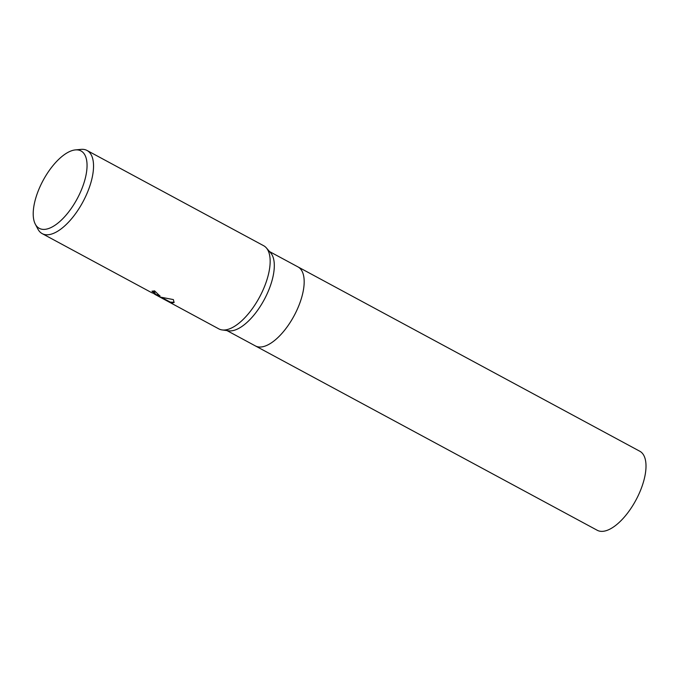<?xml version="1.0" encoding="UTF-8"?>
<svg xmlns="http://www.w3.org/2000/svg" width="680" height="680" viewBox="0 0 680 680"><rect width="100%" height="100%" fill="white"/><g stroke="black" fill="none" stroke-linecap="round" stroke-linejoin="round"><path stroke-width="1.02" d="M297.832 266.832A44.88 19.745 118.3 0 1 298.01 266.925A44.88 19.745 118.3 0 1 295.366 313.335A44.88 19.745 118.3 0 1 257.72 346.783A44.88 19.745 118.3 0 1 255.408 345.925A44.88 19.745 118.3 0 1 255.229 345.831M75.335 149.915A43.97 19.346 118.3 0 1 78.735 150.093A43.97 19.346 118.3 0 1 79.611 193.962A43.97 19.346 118.3 0 1 41.531 229.168A43.97 19.346 118.3 0 1 35.3 224.153A43.97 19.346 118.3 0 1 43.103 180.455A43.97 19.346 118.3 0 1 75.335 149.915L80.945 149.379A47.243 20.782 118.3 0 1 84.6 149.566A47.243 20.782 118.3 0 1 87.04 150.467L263.653 245.718A47.243 20.782 118.3 0 1 266.348 247.885A47.243 20.782 118.3 0 1 259.53 297.16A47.243 20.782 118.3 0 1 222.105 329.927A47.243 20.782 118.3 0 1 221.246 329.774A47.243 20.782 118.3 0 1 218.807 328.874L157.581 295.817M87.04 150.467A47.243 20.782 118.3 0 1 84.26 199.325A47.243 20.782 118.3 0 1 44.625 234.532A47.243 20.782 118.3 0 1 42.194 233.631L151.759 292.714L155.346 293.964L151.963 291.168A47.243 20.782 -61.7 0 0 154.547 290.853L159.894 295.953L159.01 296.216L156.069 295.043L160.778 297.168L173.366 299.582L174.08 302.498L171.717 303.067L162.665 298.596M42.194 233.631A47.243 20.782 118.3 0 1 37.936 229.143L35.3 224.153M155.958 294.907L154.045 293.82M152.839 291.116L154.479 292.213L155.346 293.964M161.475 297.423L170.349 302.115L170.144 302.541M170.349 302.115L174.165 302.269M156.128 294.542L159.936 295.698M266.348 247.885L270.691 252.883A44.88 19.745 118.3 0 1 264.214 299.685A44.88 19.745 118.3 0 1 228.658 330.82L222.105 329.927M255.408 345.925A44.88 19.745 118.3 0 0 296.582 310.845A44.88 19.745 118.3 0 0 298.01 266.925L639.829 451.256A44.88 19.745 118.3 0 1 638.409 495.176A44.88 19.745 118.3 0 1 597.227 530.264L226.967 330.591M156.29 294.627L155.236 294.058M298.01 266.925L269.569 251.591"/></g></svg>
